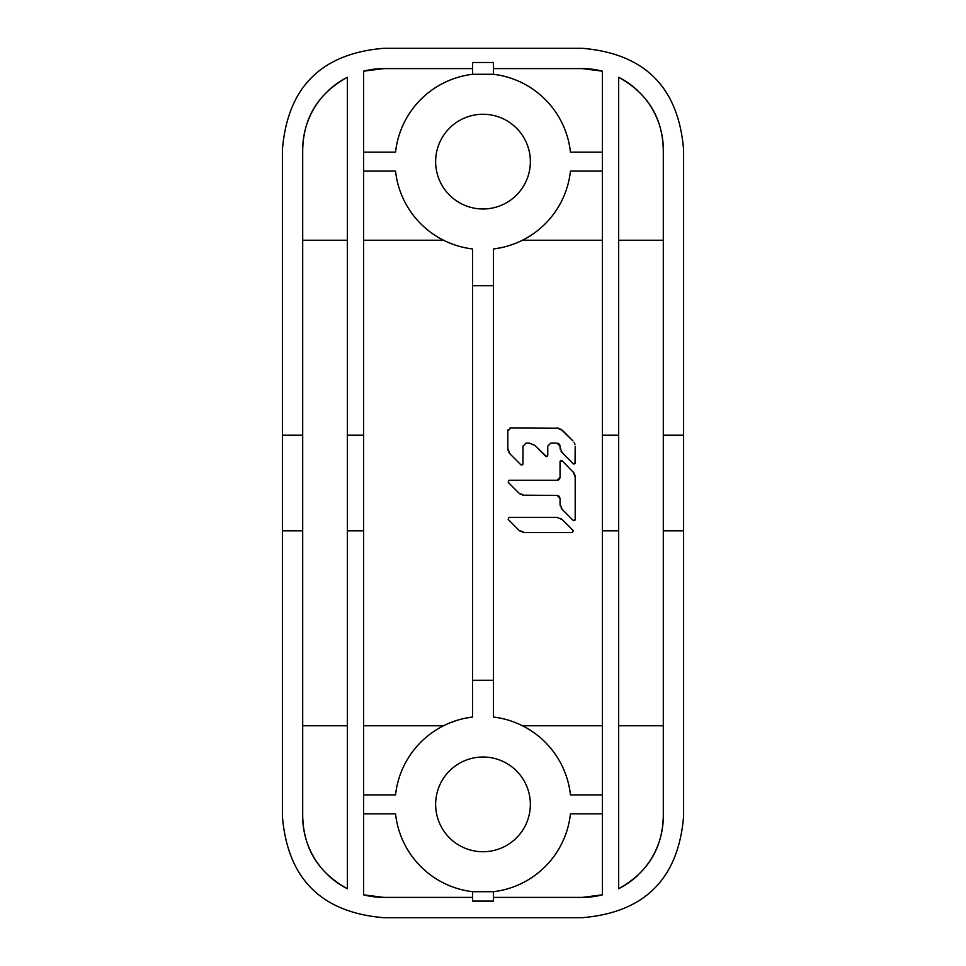 <?xml version="1.0" encoding="UTF-8"?>
<svg xmlns="http://www.w3.org/2000/svg" width="966" height="966" viewBox="0 0 966 966"><rect width="100%" height="100%" fill="white"/><g stroke="black" fill="none" stroke-linecap="round" stroke-linejoin="round"><path stroke-width="1.45" d="M282.398 252.959L282.41 148.1M683.602 252.959L683.59 148.1M683.602 713.041L683.59 817.9M282.398 713.041L282.41 817.9M302.696 530.817L302.696 149.79C303.481 117.49 318.369 93.328 347.349 77.28L347.349 888.72C318.369 872.672 303.481 848.51 302.696 816.21L302.696 530.817L282.398 530.817L282.398 149.79C287.433 88.437 320.181 53.577 383.876 48.3L582.124 48.3C645.819 53.577 678.567 88.437 683.602 149.79L683.602 530.817L663.304 530.817L663.304 816.21C662.519 848.51 647.631 872.672 618.651 888.72L618.651 77.28C647.631 93.328 662.519 117.49 663.304 149.79L663.304 530.817M472.519 74.285L472.519 62.5L493.481 62.5L493.481 74.273L472.543 74.285M363.59 813.843L395.553 813.843A87.954 87.954 0 0 0 472.507 891.703L472.519 897.402L383.876 897.402A81.192 81.192 0 0 1 363.59 894.83L363.59 71.17L383.876 68.598L472.519 68.598M493.481 68.598L582.124 68.598L602.41 71.17L602.41 894.83A81.192 81.192 0 0 1 582.124 897.402L493.481 897.402L493.481 891.703A87.954 87.954 0 0 0 570.447 813.843L602.41 813.843M582.124 68.598A81.192 81.192 0 0 1 602.41 71.17M363.59 794.897L395.553 794.897A87.954 87.954 0 0 1 472.519 717.05L472.519 680.281L493.481 680.281L493.481 717.05A87.954 87.954 0 0 1 570.447 794.897L602.41 794.897M530.358 804.376A47.358 47.358 0 0 0 483 757.018A47.358 47.358 0 0 0 435.642 804.376A47.358 47.358 0 0 0 483 851.734A47.358 47.358 0 0 0 530.358 804.376M498.335 717.762L503.177 718.764M508.044 720.056L511.545 721.179M512.886 721.65L517.704 723.558M522.461 725.768L602.41 725.768M522.461 240.232L602.41 240.232M602.41 171.103L570.447 171.103A87.954 87.954 0 0 1 493.481 248.95L500.473 247.827M508.43 245.823L515.602 243.311M508.08 450.518L507.826 448.598L510.048 453.948L520.915 464.815L522.823 464.537M507.826 448.598L507.826 431.017L508.068 429.846L507.826 431.017L510.857 427.998L558.819 428.24M560.715 429.025L572.983 440.931L562.26 430.208L556.911 427.998M574.951 444.348L574.178 442.476M575.193 446.28L575.048 463.487M573.985 464.115L575.193 462.895L573.128 463.752L561.089 451.364M560.292 449.456L560.051 447.536L562.26 452.897M547.758 446.171L547.758 455.409L547.758 446.171L550.789 443.14L557.02 443.14L560.051 446.171L560.051 447.536L559.869 445.157M522.98 446.171L522.98 463.958L522.98 446.171L526.011 443.14L529.428 443.14L534.778 445.362L545.681 456.266L547.601 456M573.985 520.722L575.193 519.515L573.985 520.722L573.128 520.372L573.985 520.722M560.292 506.063L560.051 504.143L562.26 509.505L573.128 520.372L562.26 509.505L573.128 520.372L575.036 520.119M560.051 498.456L560.051 504.143L560.051 498.456L557.02 495.425L522.485 495.172M558.276 479.993L560.051 477.24L557.02 480.271L509.034 480.271L508.188 482.336L519.044 493.203L508.188 482.336L519.044 493.203L524.405 495.425M560.051 477.24L560.051 461.627L561.258 460.42L560.195 461.048M560.051 461.627L562.115 460.77L574.166 473.171M574.951 475.079L575.193 476.999L572.983 471.637M575.193 476.999L575.193 519.515M560.727 518.416L562.26 519.587L556.911 517.378L509.034 517.378L508.188 519.442L519.044 530.31L508.188 519.442L519.044 530.31L524.405 532.532L572.27 532.532L573.345 530.757M562.26 519.599L573.128 530.467L572.27 532.532M493.481 680.281L493.481 285.719L472.519 285.719L472.519 680.281M472.519 285.719L472.519 248.95A87.954 87.954 0 0 1 395.553 171.103L363.59 171.103M363.59 152.157L395.553 152.157A87.954 87.954 0 0 1 472.555 74.297M493.481 74.297A87.954 87.954 0 0 1 570.447 152.157L602.41 152.157M493.481 248.95L493.481 285.719M530.358 161.624A47.358 47.358 0 0 0 483 114.266A47.358 47.358 0 0 0 435.642 161.624A47.358 47.358 0 0 0 483 208.982A47.358 47.358 0 0 0 530.358 161.624M467.665 248.238L462.823 247.236M457.956 245.944L454.455 244.821M453.114 244.35L448.296 242.442M443.539 240.232L363.59 240.232M443.539 725.768L363.59 725.768M472.519 717.05L465.527 718.173M457.57 720.177L450.397 722.689M472.519 891.703L472.519 901.097L493.481 901.097L493.481 891.703L472.507 891.703M602.41 894.83L582.124 897.402M282.398 530.817L282.398 816.21C287.433 877.563 320.181 912.423 383.876 917.7L582.124 917.7C645.819 912.423 678.567 877.563 683.602 816.21L683.602 530.817M383.876 897.402L363.59 894.83M618.651 77.28A81.192 81.192 0 0 1 637.874 90.768M643.356 96.479A81.192 81.192 0 0 1 651.229 107.178M651.434 107.504A81.192 81.192 0 0 1 658.293 121.704M660.068 127.089A81.192 81.192 0 0 1 663.304 149.79M302.696 149.79A81.192 81.192 0 0 1 305.932 127.089M307.707 121.704A81.192 81.192 0 0 1 314.566 107.504M314.771 107.178A81.192 81.192 0 0 1 322.644 96.479M328.126 90.768A81.192 81.192 0 0 1 347.349 77.28M347.349 888.72A81.192 81.192 0 0 1 328.126 875.232M322.644 869.521A81.192 81.192 0 0 1 314.771 858.822M314.566 858.496A81.192 81.192 0 0 1 307.707 844.296M305.932 838.911A81.192 81.192 0 0 1 302.696 816.21M347.349 725.768L302.696 725.768M302.696 240.232L347.349 240.232M663.304 816.21A81.192 81.192 0 0 1 660.068 838.911M658.293 844.296A81.192 81.192 0 0 1 651.434 858.496M651.229 858.822A81.192 81.192 0 0 1 643.356 869.521M637.874 875.232A81.192 81.192 0 0 1 618.651 888.72M663.304 725.768L618.651 725.768M618.651 240.232L663.304 240.232M363.59 71.17A81.192 81.192 0 0 1 383.876 68.598M521.761 465.165L520.915 464.815L522.98 463.958M562.26 430.208L572.983 440.931M559.266 444.143L558.215 443.394M546.539 456.628L534.778 445.362M559.254 496.403L558.203 495.667M559.06 479.474L559.809 478.424M509.613 428.252L510.857 427.998M510.036 453.948L508.865 452.426M526.011 443.14L529.428 443.14M547.758 455.409L546.152 456.556M550.789 443.14L557.02 443.14M559.773 444.915L558.179 443.382M562.26 509.493L561.077 507.971M559.773 497.2L559.399 496.584M559.35 496.512L558.179 495.655M520.577 494.387L519.044 493.203M524.393 532.532L522.485 532.29M520.589 531.505L519.056 530.322M347.349 435.183L363.59 435.183M282.398 435.183L302.696 435.183M663.304 435.183L683.602 435.183M602.41 435.183L618.651 435.183M618.651 530.817L602.41 530.817M363.59 530.817L347.349 530.817"/></g></svg>

